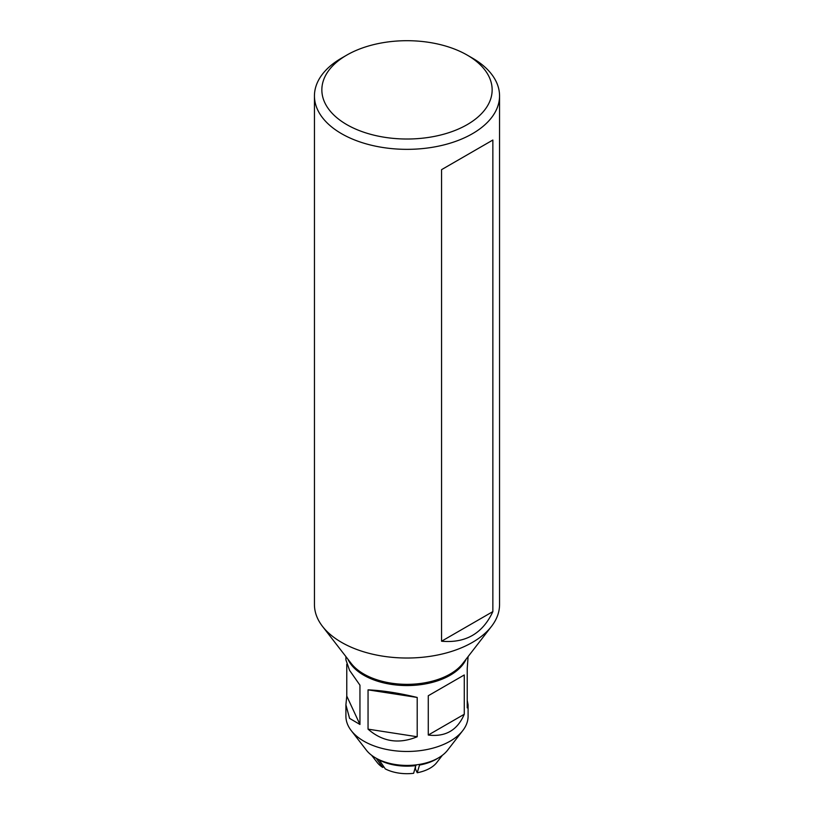 <?xml version="1.0" encoding="UTF-8"?>
<svg xmlns="http://www.w3.org/2000/svg" width="814" height="814" viewBox="0 0 814 814"><rect width="100%" height="100%" fill="white"/><g stroke="black" fill="none" stroke-linecap="round" stroke-linejoin="round"><path stroke-width="1.22" d="M346.784 55.098L341.554 58.12A92.552 53.439 0 0 0 314.448 95.91L314.448 604.578A92.552 53.439 0 0 0 322.507 626.393L351.241 663.481A61.091 35.267 0 0 0 363.807 674.023A61.091 35.267 0 0 0 462.759 663.481L491.493 626.393A92.552 53.439 0 0 0 499.552 604.578L499.552 95.91A92.552 53.439 0 0 0 472.446 58.12L467.205 55.098A85.155 49.166 0 0 0 346.784 55.098A85.155 49.166 0 0 0 346.795 124.623A85.155 49.166 0 0 0 467.205 124.623A85.155 49.166 0 0 0 467.216 55.098A85.155 49.166 0 0 0 467.205 55.098M322.507 626.393A92.552 53.439 0 0 0 341.554 642.368A92.552 53.439 0 0 0 491.493 626.393M441.564 169.658L441.564 641.218C465.598 643.365 482.702 633.496 492.857 611.609L492.857 140.039L441.564 169.658L492.857 140.039M314.448 95.91A92.552 53.439 0 0 0 341.554 133.689A92.552 53.439 0 0 0 442.419 145.279A92.552 53.439 0 0 0 499.552 95.91M441.564 641.218L492.857 611.609M468.091 656.613L467.226 668.579L467.226 707.875L468.091 704.822L468.091 716.208A61.091 35.267 180 0 1 462.759 730.606L447.558 750.243A44.424 25.651 180 0 1 375.59 757.905A44.424 25.651 180 0 1 366.442 750.243L351.241 730.606A61.091 35.267 180 0 1 345.909 716.208L345.909 704.822L349.582 718.365L359.951 724.47L359.951 685.174L349.582 670.38L345.909 659.849L345.909 656.613M462.759 730.606A61.091 35.267 180 0 1 363.807 741.147A61.091 35.267 180 0 1 351.241 730.606M347.863 659.126A61.091 35.267 0 0 0 363.807 675.233A61.091 35.267 0 0 0 423.066 684.32A61.091 35.267 0 0 0 466.137 659.126M428.276 735.042C445.472 737.128 457.468 730.199 464.265 714.265L464.265 674.969L428.276 695.746L428.276 735.042L464.265 714.265M468.091 704.822L467.226 700.406M368.05 729.151C382.529 741.788 398.921 744.332 417.206 736.751L417.206 697.456C398.921 693.019 382.529 690.486 368.05 689.855L368.05 729.151L417.206 736.751M346.774 664.265L346.774 696.092L345.909 704.822M359.951 724.47L346.774 696.092M464.265 674.969L428.276 695.746M417.206 697.456L368.05 689.855M438.156 758.048A41.575 24.003 180 0 1 419.536 765.048L417.206 772.751A32.58 18.814 0 0 0 436.742 762.565L442.378 755.28M415.476 767.195L415.476 769.027L417.206 772.751M378.937 759.655L385.307 768.915A32.58 18.814 0 0 0 413.634 773.3L415.964 764.895M378.937 759.869A41.575 24.003 0 0 0 415.964 765.598M375.844 758.048A41.575 24.003 0 0 0 376.322 758.363L382.692 767.409L383.791 766.768M371.622 755.28L377.258 762.565A32.58 18.814 0 0 0 382.692 767.409M419.536 764.377L419.536 765.048M467.216 55.098L472.446 58.12"/></g></svg>
